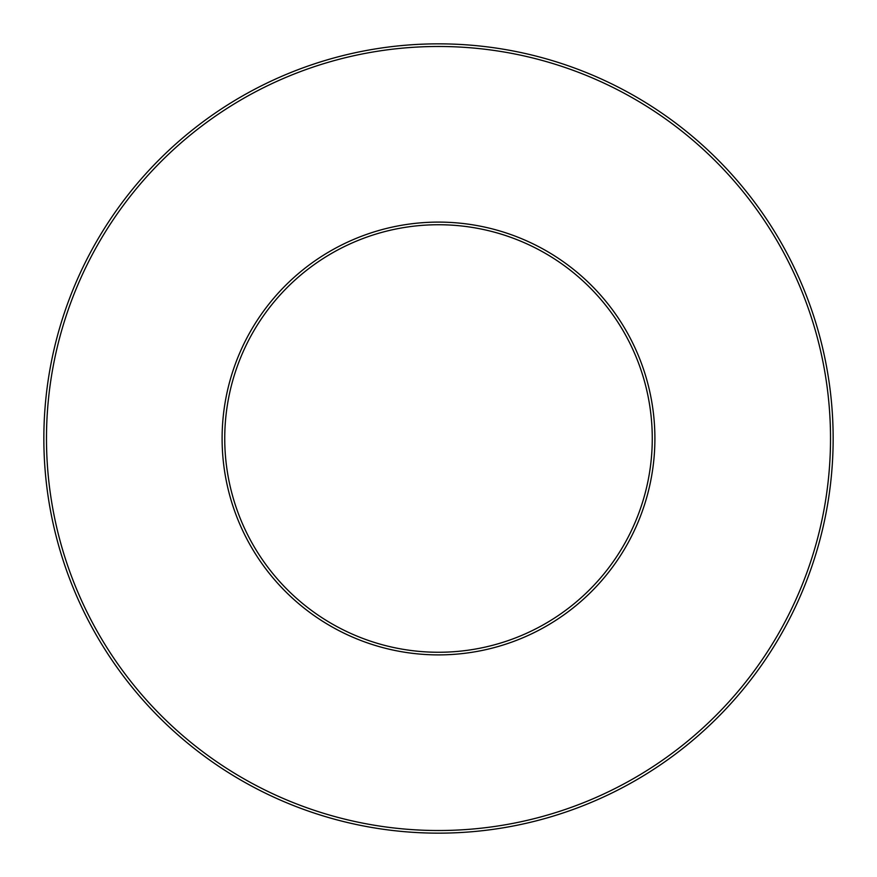 <?xml version="1.0" encoding="UTF-8"?>
<svg xmlns="http://www.w3.org/2000/svg" width="877" height="877" viewBox="0 0 877 877"><rect width="100%" height="100%" fill="white"/><g stroke="black" fill="none" stroke-linecap="round" stroke-linejoin="round"><path stroke-width="1.32" d="M833.15 438.5A394.65 394.65 0 0 1 241.175 780.278A394.65 394.65 0 0 1 241.175 96.722A394.65 394.65 0 0 1 833.15 438.5M652.269 438.5A213.769 213.769 0 0 0 331.616 253.376A213.769 213.769 0 0 0 331.616 623.624A213.769 213.769 0 0 0 652.269 438.5M830.519 438.5A392.019 392.019 0 0 0 242.49 99.002A392.019 392.019 0 0 0 242.49 777.998A392.019 392.019 0 0 0 830.519 438.5M654.9 438.5A216.4 216.4 0 0 1 330.3 625.904A216.4 216.4 0 0 1 330.3 251.096A216.4 216.4 0 0 1 654.9 438.5"/></g></svg>
